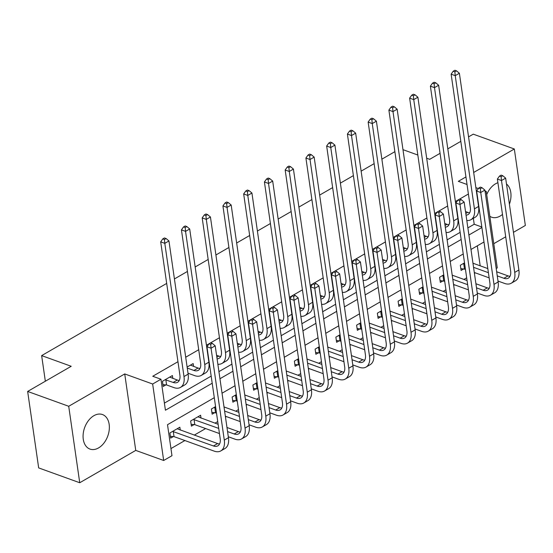 <?xml version="1.0" encoding="UTF-8"?>
<svg xmlns="http://www.w3.org/2000/svg" width="553" height="553" viewBox="0 0 553 553"><rect width="100%" height="100%" fill="white"/><g stroke="black" fill="none" stroke-linecap="round" stroke-linejoin="round"><path stroke-width="0.83" d="M98.545 447.93A18.36 12.311 109.9 0 0 109.204 430.068A18.36 12.311 109.9 0 0 102.457 414.543A18.36 12.311 109.9 0 0 93.892 415.69A18.36 12.311 109.9 0 0 83.233 433.552A18.36 12.311 109.9 0 0 89.98 449.084A18.36 12.311 109.9 0 0 98.545 447.93M489.827 216.299A18.36 12.311 109.9 0 0 491.61 217.198A18.36 12.311 109.9 0 0 500.175 216.043A18.36 12.311 109.9 0 0 502.483 214.426M509.396 204.195A18.36 12.311 109.9 0 0 506.486 184.004M497.914 182.718A18.36 12.311 109.9 0 0 495.529 183.803A18.36 12.311 109.9 0 0 486.702 194.621M214.294 397.69L167.511 424.697L171.976 455.7L163.674 460.49L152.656 384.024L160.958 379.227L165.423 410.229L212.207 383.222M135.748 450.405L124.729 373.932L68.717 406.275L27.65 391.441L38.669 467.907L79.736 482.741L135.748 450.405L163.674 460.49M493.774 243.693L505.712 236.802M513.454 232.336L525.35 225.465L514.331 148.992L473.679 172.467M485.175 192.043L486.246 191.421L497.265 267.894L496.193 268.509M170.953 448.58L184.882 440.541M194.248 435.128L205.626 428.561M214.993 423.156L217.73 421.573M225.479 417.1L226.371 416.582M235.737 411.176L238.481 409.593M246.223 405.121L247.115 404.609M256.481 399.197L259.226 397.614M266.968 393.148L267.859 392.63M277.226 387.224L279.97 385.641M287.712 381.169L288.604 380.651M297.977 375.245L300.714 373.662M308.456 369.19L309.355 368.671M318.722 363.266L321.459 361.683M329.201 357.21L330.1 356.699M339.466 351.286L342.203 349.703M349.952 345.238L350.844 344.719M360.21 339.314L362.955 337.731M370.697 333.259L371.588 332.74M380.955 327.335L383.699 325.752M391.441 321.279L392.333 320.761M401.699 315.355L404.443 313.772M412.185 309.3L413.077 308.788M422.444 303.376L425.188 301.793M432.93 297.327L433.822 296.809M443.195 291.403L445.932 289.82M453.674 285.348L454.573 284.83M463.939 279.424L466.677 277.841M474.419 273.369L475.317 272.857M68.717 406.275L79.736 482.741M468.55 136.881L473.264 134.158L514.331 148.992M480.191 265.82L477.308 245.829M464.52 262.855L460.338 265.274L461.084 270.438L463.787 268.876M443.776 274.834L439.594 277.247L440.333 282.417L443.043 280.855M423.031 286.813L418.849 289.226L419.589 294.396L422.298 292.827M402.28 298.786L398.098 301.205L398.844 306.369L401.554 304.807M381.535 310.765L377.353 313.185L378.1 318.348L380.81 316.786M360.791 322.745L356.609 325.157L357.356 330.328L360.058 328.765M340.047 334.724L335.865 337.136L336.611 342.307L339.314 340.738M319.302 346.696L315.12 349.116L315.86 354.279L318.569 352.717M298.558 358.676L294.376 361.095L295.115 366.259L297.825 364.697M277.813 370.655L273.624 373.068L274.371 378.238L277.081 376.676M257.062 382.635L252.88 385.047L253.627 390.211L256.336 388.648M236.318 394.607L232.136 397.026L232.882 402.19L235.592 400.628M215.573 406.586L211.391 409.006L212.138 414.169L214.841 412.607M201.016 418.109L200.601 415.234L190.647 420.978L191.393 426.149L194.096 424.586M180.271 430.082L179.856 427.206L169.902 432.958L170.642 438.121L173.352 436.559M468.398 194.013L455.395 201.52M447.654 205.993L434.651 213.499M426.909 217.972L413.907 225.479M406.165 229.951L393.162 237.458M385.413 241.924L372.411 249.431M364.669 253.903L351.667 261.41M343.925 265.882L330.922 273.389M323.18 277.862L310.178 285.369M302.436 289.834L289.433 297.341M281.691 301.814L268.689 309.321M260.94 313.793L247.938 321.3M240.196 325.772L227.193 333.279M219.451 337.745L206.449 345.252M198.707 349.724L185.704 357.231M177.962 361.703L152.746 376.261L160.958 379.227M164.4 403.116L211.184 376.102M218.926 371.63L231.928 364.123M239.67 359.657L252.673 352.15M260.415 347.678L273.417 340.171M281.159 335.699L294.161 328.192M301.903 323.719L314.906 316.212M322.655 311.747L335.657 304.24M343.399 299.767L356.402 292.261M364.144 287.788L377.146 280.281M384.888 275.809L397.89 268.302M405.632 263.836L418.635 256.329M426.377 251.857L439.379 244.35M447.121 239.878L460.124 232.371M467.873 227.898L474.198 224.248L473.347 218.311M193.571 366.439L193.156 363.563L187.121 367.047M172.826 378.418L172.412 375.542L162.458 381.287L163.197 386.457L165.907 384.895M27.65 391.441L71.213 366.286L41.648 355.607L45.339 381.224M41.648 355.607L166.681 283.413M174.423 278.947L187.426 271.44M195.168 266.968L208.17 259.461M215.912 254.988L228.914 247.481M236.656 243.009L249.659 235.502M257.408 231.036L270.41 223.53M278.152 219.057L291.154 211.55M298.897 207.078L311.899 199.571M319.641 195.105L332.643 187.598M340.385 183.126L353.388 175.619M361.13 171.147L374.132 163.64M381.881 159.167L394.883 151.66M124.729 373.932L152.656 384.024M465.937 176.932L458.319 181.336L467.022 184.481M475.87 187.674L478.366 188.573M485.022 190.979L486.246 191.421M426.688 158.227L429.695 159.312L440.064 153.326M447.806 148.861L460.808 141.354M417.84 155.027L402.978 149.663M483.986 241.979L470.983 249.486M463.234 253.958L450.232 261.465M442.49 265.931L429.487 273.438M421.745 277.91L408.743 285.417M401.001 289.89L387.999 297.396M380.257 301.869L367.254 309.376M359.512 313.841L346.51 321.348M338.761 325.821L325.758 333.328M318.016 337.8L305.014 345.307M297.272 349.779L284.27 357.286M276.528 361.752L263.525 369.259M255.783 373.731L242.781 381.238M235.039 385.711L222.036 393.218M219.949 378.75L232.951 371.243M240.693 366.77L253.696 359.263M261.438 354.791L274.44 347.284M282.189 342.819L295.191 335.312M302.933 330.839L315.936 323.332M323.678 318.86L336.68 311.353M344.422 306.887L357.425 299.38M365.167 294.908L378.169 287.401M385.911 282.929L398.913 275.422M406.662 270.949L419.658 263.442M427.407 258.977L440.409 251.47M448.151 246.997L461.154 239.49M468.896 235.018L481.898 227.511M474.198 224.248L481.822 227M465.515 211.543L467.748 212.352A11.772 6.836 -120 0 0 469.697 212.76M466.034 215.158A11.772 6.836 -120 0 0 467.997 214.605A11.772 6.836 -120 0 0 470.327 207.375L451.13 74.178L453.218 71.213L454.863 71.807L456.522 70.853L454.877 70.259L453.218 71.213M456.522 70.853L459.384 73.266L478.58 206.463A17.655 10.251 60 0 1 475.089 217.308L470.935 219.7A17.655 10.251 60 0 1 466.801 220.495M459.384 73.266L455.237 75.657L474.433 208.861A17.655 10.251 60 0 1 470.935 219.7M454.863 71.807L455.237 75.657L451.13 74.178M502.774 175.723L501.136 175.128L499.477 176.089L501.115 176.677L502.774 175.723L505.642 178.135L501.495 180.534L514.732 272.394A17.655 10.251 60 0 1 511.235 283.24A17.655 10.251 60 0 1 504.64 283.447L497.997 281.048M489.149 277.855L474.294 272.484M465.446 269.29L460.815 268.613M472.96 263.207L487.815 268.578M496.663 271.772L508.048 275.885A11.772 6.836 -120 0 0 509.997 276.293M463.041 263.705L464.7 264.12M473.548 267.32L488.41 272.684M497.258 275.878L503.901 278.283A11.772 6.836 -120 0 0 508.297 278.138A11.772 6.836 -120 0 0 510.626 270.915L497.382 179.048L499.477 176.089M505.642 178.135L518.88 270.002A17.655 10.251 60 0 1 515.389 280.841L511.235 283.24M501.115 176.677L501.495 180.534L497.382 179.048M463.725 263.767L464.472 268.938M444.764 223.523L447.004 224.324A11.772 6.836 -120 0 0 448.953 224.739M445.289 227.138A11.772 6.836 -120 0 0 447.253 226.585A11.772 6.836 -120 0 0 449.575 219.354L430.386 86.15L432.474 83.192L434.119 83.786L435.778 82.826L434.133 82.238L432.474 83.192M435.778 82.826L438.64 85.245L457.836 218.442A17.655 10.251 60 0 1 454.338 229.281L450.19 231.679A17.655 10.251 60 0 1 446.057 232.467M438.64 85.245L434.492 87.637L453.681 220.841A17.655 10.251 60 0 1 450.19 231.679M434.119 83.786L434.492 87.637L430.386 86.15M424.02 235.495L426.259 236.304A11.772 6.836 -120 0 0 428.202 236.719M424.545 239.11A11.772 6.836 -120 0 0 426.501 238.557A11.772 6.836 -120 0 0 428.831 231.334L409.635 98.13L411.729 95.171L413.368 95.766L415.026 94.805L413.388 94.21L411.729 95.171M415.026 94.805L417.895 97.217L437.091 230.421A17.655 10.251 60 0 1 433.593 241.26L429.446 243.659A17.655 10.251 60 0 1 425.312 244.447M417.895 97.217L413.748 99.616L432.937 232.813A17.655 10.251 60 0 1 429.446 243.659M413.368 95.766L413.748 99.616L409.635 98.13M403.275 247.474L405.508 248.283A11.772 6.836 -120 0 0 407.457 248.691M403.794 251.09A11.772 6.836 -120 0 0 405.757 250.537A11.772 6.836 -120 0 0 408.086 243.313L388.89 110.109L390.985 107.151L392.623 107.745L394.282 106.784L392.644 106.19L390.985 107.151M394.282 106.784L397.151 109.197L416.34 242.401A17.655 10.251 60 0 1 412.849 253.239L408.702 255.631A17.655 10.251 60 0 1 404.568 256.426M397.151 109.197L392.996 111.595L412.192 244.792A17.655 10.251 60 0 1 408.702 255.631M392.623 107.745L392.996 111.595L388.89 110.109M482.029 187.702L480.391 187.108L478.732 188.061L480.37 188.656L482.029 187.702L484.898 190.114L480.744 192.506L493.988 284.373A17.655 10.251 60 0 1 490.49 295.212A17.655 10.251 60 0 1 483.896 295.426L477.253 293.028M468.405 289.827L453.55 284.463M444.702 281.27L440.07 280.585M452.216 275.187L467.071 280.558M475.919 283.751L487.304 287.864A11.772 6.836 -120 0 0 489.253 288.272M442.296 275.684L443.955 276.099M452.803 279.293L467.658 284.664M476.506 287.857L483.156 290.256A11.772 6.836 -120 0 0 487.552 290.118A11.772 6.836 -120 0 0 489.875 282.894L476.638 191.027L478.732 188.061M484.898 190.114L498.135 281.982A17.655 10.251 60 0 1 494.645 292.82L490.49 295.212M480.37 188.656L480.744 192.506L476.638 191.027M442.981 275.747L443.72 280.91M461.285 199.674L459.647 199.087L457.981 200.041L459.626 200.635L461.285 199.674L464.154 202.087L459.999 204.486L473.237 296.353A17.655 10.251 60 0 1 469.746 307.192A17.655 10.251 60 0 1 463.151 307.406L456.508 305M447.66 301.807L432.805 296.443M423.957 293.242L419.326 292.565M431.464 287.166L446.326 292.53M455.174 295.731L466.559 299.844A11.772 6.836 -120 0 0 468.509 300.251M421.552 287.664L423.211 288.078M432.059 291.272L446.914 296.643M455.762 299.837L462.405 302.235A11.772 6.836 -120 0 0 466.801 302.097A11.772 6.836 -120 0 0 469.131 294.867L455.893 202.999L457.981 200.041M464.154 202.087L477.391 293.954A17.655 10.251 60 0 1 473.893 304.8L469.746 307.192M459.626 200.635L459.999 204.486L455.893 202.999M422.236 287.726L422.976 292.89M440.541 211.654L438.895 211.059L437.236 212.02L438.882 212.615L440.541 211.654L443.402 214.066L439.255 216.465L452.492 308.332A17.655 10.251 60 0 1 449.001 319.171A17.655 10.251 60 0 1 442.407 319.378L435.764 316.98M426.916 313.786L412.061 308.415M403.213 305.221L398.582 304.544M410.72 299.145L425.582 304.509M434.43 307.703L445.815 311.816A11.772 6.836 -120 0 0 447.757 312.231M400.807 299.643L402.466 300.058M411.314 303.251L426.169 308.615M435.017 311.816L441.66 314.215A11.772 6.836 -120 0 0 446.057 314.076A11.772 6.836 -120 0 0 448.386 306.846L435.149 214.979L437.236 212.02M443.402 214.066L456.64 305.933A17.655 10.251 60 0 1 453.149 316.772L449.001 319.171M438.882 212.615L439.255 216.465L435.149 214.979M401.485 299.698L402.231 304.869M382.531 259.454L384.764 260.263A11.772 6.836 -120 0 0 386.713 260.67M383.049 263.069A11.772 6.836 -120 0 0 385.012 262.516A11.772 6.836 -120 0 0 387.342 255.286L368.146 122.089L370.234 119.123L371.879 119.718L373.538 118.764L371.893 118.169L370.234 119.123M373.538 118.764L376.399 121.176L395.595 254.373A17.655 10.251 60 0 1 392.105 265.219L387.957 267.611A17.655 10.251 60 0 1 383.823 268.405M376.399 121.176L372.252 123.568L391.448 256.772A17.655 10.251 60 0 1 387.957 267.611M371.879 119.718L372.252 123.568L368.146 122.089M419.796 223.633L418.151 223.039L416.492 224L418.137 224.587L419.796 223.633L422.658 226.046L418.51 228.437L431.748 320.305A17.655 10.251 60 0 1 428.257 331.15A17.655 10.251 60 0 1 421.663 331.358L415.02 328.959M406.172 325.765L391.31 320.394M382.462 317.201L377.837 316.523M389.976 311.118L404.831 316.489M413.679 319.682L425.063 323.795A11.772 6.836 -120 0 0 427.013 324.203M380.063 311.615L381.722 312.03M390.57 315.231L405.425 320.595M414.273 323.788L420.916 326.194A11.772 6.836 -120 0 0 425.312 326.049A11.772 6.836 -120 0 0 427.642 318.825L414.404 226.958L416.492 224M422.658 226.046L435.895 317.913A17.655 10.251 60 0 1 432.405 328.752L428.257 331.15M418.137 224.587L418.51 228.437L414.404 226.958M380.74 311.678L381.487 316.848M361.786 271.426L364.019 272.235A11.772 6.836 -120 0 0 365.968 272.65M362.305 275.041A11.772 6.836 -120 0 0 364.268 274.495A11.772 6.836 -120 0 0 366.598 267.265L347.402 134.061L349.489 131.102L351.134 131.697L352.793 130.736L351.148 130.149L349.489 131.102M352.793 130.736L355.655 133.149L374.851 266.352A17.655 10.251 60 0 1 371.36 277.191L367.213 279.59A17.655 10.251 60 0 1 363.072 280.378M355.655 133.149L351.508 135.547L370.704 268.751A17.655 10.251 60 0 1 367.213 279.59M351.134 131.697L351.508 135.547L347.402 134.061M341.042 283.406L343.275 284.214A11.772 6.836 -120 0 0 345.224 284.622M341.56 287.021A11.772 6.836 -120 0 0 343.524 286.468A11.772 6.836 -120 0 0 345.853 279.244L326.657 146.04L328.745 143.082L330.39 143.676L332.049 142.715L330.404 142.121L328.745 143.082M332.049 142.715L334.911 145.128L354.107 278.332A17.655 10.251 60 0 1 350.616 289.171L346.461 291.569A17.655 10.251 60 0 1 342.328 292.357M334.911 145.128L330.763 147.527L349.959 280.724A17.655 10.251 60 0 1 346.461 291.569M330.39 143.676L330.763 147.527L326.657 146.04M320.291 295.385L322.53 296.194A11.772 6.836 -120 0 0 324.48 296.602M320.816 299A11.772 6.836 -120 0 0 322.779 298.447A11.772 6.836 -120 0 0 325.102 291.224L305.913 158.02L308 155.061L309.645 155.649L311.304 154.695L309.659 154.1L308 155.061M311.304 154.695L314.166 157.107L333.362 290.311A17.655 10.251 60 0 1 329.871 301.15L325.717 303.542A17.655 10.251 60 0 1 321.583 304.337M314.166 157.107L310.019 159.506L329.215 292.703A17.655 10.251 60 0 1 325.717 303.542M309.645 155.649L310.019 159.506L305.913 158.02M299.546 307.364L301.786 308.173A11.772 6.836 -120 0 0 303.735 308.581M300.072 310.98A11.772 6.836 -120 0 0 302.028 310.427A11.772 6.836 -120 0 0 304.357 303.196L285.168 169.999L287.256 167.034L288.894 167.628L290.56 166.674L288.915 166.08L287.256 167.034M290.56 166.674L293.422 169.087L312.618 302.284A17.655 10.251 60 0 1 309.12 313.129L304.973 315.521A17.655 10.251 60 0 1 300.839 316.316M293.422 169.087L289.274 171.478L308.463 304.682A17.655 10.251 60 0 1 304.973 315.521M288.894 167.628L289.274 171.478L285.168 169.999M278.802 319.337L281.042 320.146A11.772 6.836 -120 0 0 282.984 320.56M279.327 322.952A11.772 6.836 -120 0 0 281.283 322.399A11.772 6.836 -120 0 0 283.613 315.175L264.417 181.972L266.511 179.013L268.15 179.607L269.809 178.647L268.17 178.059L266.511 179.013M269.809 178.647L272.677 181.059L291.873 314.263A17.655 10.251 60 0 1 288.376 325.102L284.228 327.5A17.655 10.251 60 0 1 280.094 328.288M272.677 181.059L268.523 183.458L287.719 316.662A17.655 10.251 60 0 1 284.228 327.5M268.15 179.607L268.523 183.458L264.417 181.972M399.052 235.613L397.407 235.018L395.748 235.972L397.393 236.566L399.052 235.613L401.913 238.025L397.766 240.417L411.003 332.284A17.655 10.251 60 0 1 407.513 343.123A17.655 10.251 60 0 1 400.918 343.337L394.275 340.938M385.427 337.738L370.565 332.374M361.717 329.18L357.093 328.496M369.231 323.097L384.086 328.461M392.934 331.662L404.319 335.775A11.772 6.836 -120 0 0 406.268 336.183M359.319 323.595L360.978 324.01M369.826 327.203L384.681 332.574M393.529 335.768L400.172 338.166A11.772 6.836 -120 0 0 404.568 338.028A11.772 6.836 -120 0 0 406.897 330.805L393.66 238.937L395.748 235.972M401.913 238.025L415.151 329.892A17.655 10.251 60 0 1 411.66 340.731L407.513 343.123M397.393 236.566L397.766 240.417L393.66 238.937M359.996 323.657L360.743 328.821M378.307 247.585L376.662 246.991L375.003 247.951L376.648 248.546L378.307 247.585L381.169 249.997L377.022 252.396L390.259 344.263A17.655 10.251 60 0 1 386.768 355.102A17.655 10.251 60 0 1 380.174 355.309L373.524 352.911M364.676 349.717L349.821 344.353M340.973 341.153L336.348 340.475M348.487 335.077L363.342 340.441M372.19 343.641L383.575 347.747A11.772 6.836 -120 0 0 385.524 348.162M338.574 335.574L340.226 335.989M349.074 339.183L363.936 344.554M372.784 347.747L379.427 350.146A11.772 6.836 -120 0 0 383.823 350.008A11.772 6.836 -120 0 0 386.153 342.777L372.916 250.91L375.003 247.951M381.169 249.997L394.407 341.865A17.655 10.251 60 0 1 390.916 352.703L386.768 355.102M376.648 248.546L377.022 252.396L372.916 250.91M339.252 335.636L339.998 340.8M357.556 259.564L355.918 258.97L354.259 259.931L355.897 260.525L357.556 259.564L360.425 261.977L356.277 264.375L369.515 356.243A17.655 10.251 60 0 1 366.017 367.081A17.655 10.251 60 0 1 359.422 367.289L352.779 364.89M343.931 361.697L329.076 356.326M320.228 353.132L315.597 352.455M327.742 347.056L342.597 352.42M351.445 355.614L362.83 359.726A11.772 6.836 -120 0 0 364.78 360.141M317.823 347.554L319.482 347.968M328.33 351.162L343.192 356.526M352.04 359.726L358.683 362.125A11.772 6.836 -120 0 0 363.079 361.98A11.772 6.836 -120 0 0 365.409 354.756L352.164 262.889L354.259 259.931M360.425 261.977L373.662 353.844A17.655 10.251 60 0 1 370.171 364.683L366.017 367.081M355.897 260.525L356.277 264.375L352.164 262.889M318.507 347.609L319.247 352.779M336.812 271.544L335.173 270.949L333.514 271.91L335.153 272.498L336.812 271.544L339.68 273.956L335.526 276.348L348.763 368.215A17.655 10.251 60 0 1 345.272 379.061A17.655 10.251 60 0 1 338.678 379.268L332.035 376.87M323.187 373.669L308.332 368.305M299.484 365.111L294.853 364.434M306.991 359.028L321.853 364.399M330.701 367.593L342.086 371.706A11.772 6.836 -120 0 0 344.035 372.114M297.079 359.526L298.738 359.941M307.586 363.141L322.44 368.505M331.288 371.699L337.938 374.105A11.772 6.836 -120 0 0 342.335 373.959A11.772 6.836 -120 0 0 344.657 366.736L331.42 274.869L333.514 271.91M339.68 273.956L352.918 365.823A17.655 10.251 60 0 1 349.42 376.662L345.272 379.061M335.153 272.498L335.526 276.348L331.42 274.869M297.763 359.588L298.502 364.759M316.067 283.523L314.422 282.929L312.763 283.883L314.408 284.477L316.067 283.523L318.929 285.936L314.781 288.327L328.019 380.194A17.655 10.251 60 0 1 324.528 391.033A17.655 10.251 60 0 1 317.934 391.248L311.291 388.849M302.443 385.648L287.588 380.284M278.74 377.084L274.108 376.406M286.247 371.008L301.109 376.372M309.957 379.572L321.341 383.685A11.772 6.836 -120 0 0 323.291 384.093M276.334 371.505L277.993 371.92M286.841 375.114L301.696 380.485M310.544 383.678L317.187 386.077A11.772 6.836 -120 0 0 321.583 385.939A11.772 6.836 -120 0 0 323.913 378.715L310.675 286.848L312.763 283.883M318.929 285.936L332.173 377.803A17.655 10.251 60 0 1 328.676 388.641L324.528 391.033M314.408 284.477L314.781 288.327L310.675 286.848M277.012 371.568L277.758 376.731M258.057 331.316L260.29 332.125A11.772 6.836 -120 0 0 262.24 332.533M258.576 334.931A11.772 6.836 -120 0 0 260.539 334.378A11.772 6.836 -120 0 0 262.869 327.155L243.673 193.951L245.767 190.992L247.405 191.587L249.064 190.626L247.426 190.032L245.767 190.992M249.064 190.626L251.933 193.038L271.122 326.242A17.655 10.251 60 0 1 267.631 337.081L263.484 339.48A17.655 10.251 60 0 1 259.35 340.268M251.933 193.038L247.779 195.437L266.975 328.634A17.655 10.251 60 0 1 263.484 339.48M247.405 191.587L247.779 195.437L243.673 193.951M295.323 295.496L293.678 294.901L292.019 295.862L293.664 296.456L295.323 295.496L298.185 297.908L294.037 300.307L307.274 392.174A17.655 10.251 60 0 1 303.784 403.013A17.655 10.251 60 0 1 297.189 403.22L290.546 400.821M281.698 397.628L266.843 392.264M257.995 389.063L253.364 388.386M265.502 382.987L280.364 388.351M289.212 391.552L300.59 395.658A11.772 6.836 -120 0 0 302.539 396.072M255.59 383.485L257.249 383.9M266.097 387.093L280.952 392.457M289.8 395.658L296.443 398.056A11.772 6.836 -120 0 0 300.839 397.918A11.772 6.836 -120 0 0 303.168 390.688L289.931 298.82L292.019 295.862M298.185 297.908L311.422 389.775A17.655 10.251 60 0 1 307.931 400.614L303.784 403.013M293.664 296.456L294.037 300.307L289.931 298.82M256.267 383.547L257.014 388.711M237.313 343.295L239.546 344.104A11.772 6.836 -120 0 0 241.495 344.512M237.831 346.911A11.772 6.836 -120 0 0 239.795 346.358A11.772 6.836 -120 0 0 242.124 339.134L222.928 205.93L225.016 202.972L226.661 203.559L228.32 202.605L226.675 202.011L225.016 202.972M228.32 202.605L231.182 205.018L250.378 338.222A17.655 10.251 60 0 1 246.887 349.061L242.739 351.452A17.655 10.251 60 0 1 238.599 352.247M231.182 205.018L227.034 207.41L246.23 340.613A17.655 10.251 60 0 1 242.739 351.452M226.661 203.559L227.034 207.41L222.928 205.93M274.578 307.475L272.933 306.88L271.274 307.841L272.919 308.436L274.578 307.475L277.44 309.887L273.293 312.286L286.53 404.153A17.655 10.251 60 0 1 283.039 414.992A17.655 10.251 60 0 1 276.445 415.199L269.802 412.801M260.954 409.607L246.092 404.236M237.244 401.043L232.619 400.365M244.758 394.966L259.613 400.331M268.461 403.524L279.846 407.637A11.772 6.836 -120 0 0 281.795 408.052M234.845 395.464L236.504 395.879M245.352 399.072L260.207 404.437M269.055 407.637L275.698 410.036A11.772 6.836 -120 0 0 280.094 409.891A11.772 6.836 -120 0 0 282.424 402.667L269.187 310.8L271.274 307.841M277.44 309.887L290.678 401.755A17.655 10.251 60 0 1 287.187 412.593L283.039 414.992M272.919 308.436L273.293 312.286L269.187 310.8M235.523 395.519L236.269 400.69M216.569 355.275L218.801 356.077A11.772 6.836 -120 0 0 220.751 356.491M217.087 358.89A11.772 6.836 -120 0 0 219.05 358.337A11.772 6.836 -120 0 0 221.38 351.107L202.184 217.91L204.271 214.944L205.916 215.539L207.575 214.585L205.93 213.99L204.271 214.944M207.575 214.585L210.437 216.997L229.633 350.194A17.655 10.251 60 0 1 226.142 361.033L221.995 363.432A17.655 10.251 60 0 1 217.854 364.227M210.437 216.997L206.29 219.389L225.486 352.593A17.655 10.251 60 0 1 221.995 363.432M205.916 215.539L206.29 219.389L202.184 217.91M253.834 319.454L252.189 318.86L250.53 319.821L252.175 320.408L253.834 319.454L256.696 321.867L252.548 324.258L265.786 416.126A17.655 10.251 60 0 1 262.295 426.964A17.655 10.251 60 0 1 255.7 427.179L249.057 424.78M240.209 421.58L225.347 416.215M216.5 413.022L211.875 412.344M224.013 406.939L238.868 412.31M247.716 415.503L259.101 419.616A11.772 6.836 -120 0 0 261.051 420.024M214.101 407.437L215.76 407.851M224.601 411.052L239.463 416.416M248.311 419.609L254.954 422.008A11.772 6.836 -120 0 0 259.35 421.87A11.772 6.836 -120 0 0 261.68 414.646L248.442 322.779L250.53 319.821M256.696 321.867L269.933 413.734A17.655 10.251 60 0 1 266.442 424.573L262.295 426.964M252.175 320.408L252.548 324.258L248.442 322.779M214.778 407.499L215.525 412.669M187.267 368.056L193.909 370.455A11.772 6.836 -120 0 0 198.306 370.31A11.772 6.836 -120 0 0 200.635 363.086L181.439 229.882L183.527 226.924L185.172 227.518L186.831 226.557L185.186 225.963L183.527 226.924M190.453 365.125L198.057 368.056A11.772 6.836 -120 0 0 200.006 368.471M186.831 226.557L189.693 228.97L185.545 231.368L204.741 364.572A17.655 10.251 60 0 1 201.244 375.411A17.655 10.251 60 0 1 194.649 375.618L188.006 373.22M189.693 228.97L208.889 362.174A17.655 10.251 60 0 1 205.398 373.012L201.244 375.411M185.172 227.518L185.545 231.368L181.439 229.882M233.09 331.434L231.444 330.839L229.785 331.793L231.424 332.388L233.09 331.434L235.951 333.846L231.804 336.238L245.041 428.105A17.655 10.251 60 0 1 241.543 438.944A17.655 10.251 60 0 1 234.956 439.158L228.306 436.759M219.458 433.559L194.78 424.642L191.124 424.317M197.898 416.796L218.124 424.282M226.972 427.483L238.357 431.596A11.772 6.836 -120 0 0 240.306 432.004M193.356 419.416L218.718 428.395M227.566 431.589L234.209 433.987A11.772 6.836 -120 0 0 238.606 433.849A11.772 6.836 -120 0 0 240.935 426.619L227.698 334.759L229.785 331.793M235.951 333.846L249.189 425.713A17.655 10.251 60 0 1 245.698 436.552L241.543 438.944M231.424 332.388L231.804 336.238L227.698 334.759M194.034 419.478L194.78 424.642M165.16 379.724L173.165 382.427A11.772 6.836 -120 0 0 177.561 382.289A11.772 6.836 -120 0 0 179.884 375.065L160.695 241.861L162.782 238.903L164.428 239.497L166.087 238.537L164.441 237.942L162.782 238.903M169.709 377.105L177.313 380.035A11.772 6.836 -120 0 0 179.262 380.443M166.087 238.537L168.948 240.949L164.801 243.348L183.997 376.545A17.655 10.251 60 0 1 180.499 387.39A17.655 10.251 60 0 1 173.905 387.598L166.584 384.95L162.935 384.625M168.948 240.949L188.144 374.153A17.655 10.251 60 0 1 184.654 384.992L180.499 387.39M164.428 239.497L164.801 243.348L160.695 241.861M165.845 379.787L166.584 384.95M212.338 343.406L210.7 342.812L209.041 343.772L210.679 344.367L212.338 343.406L215.207 345.819L211.052 348.217L224.297 440.084A17.655 10.251 60 0 1 220.799 450.923A17.655 10.251 60 0 1 214.205 451.13L174.029 436.621L170.379 436.296M177.154 428.769L217.612 443.568A11.772 6.836 -120 0 0 219.562 443.983M172.605 431.395L213.465 445.967A11.772 6.836 -120 0 0 217.861 445.829A11.772 6.836 -120 0 0 220.184 438.598L206.946 346.731L209.041 343.772M215.207 345.819L228.444 437.686A17.655 10.251 60 0 1 224.953 448.524L220.799 450.923M210.679 344.367L211.052 348.217L206.946 346.731M173.289 431.458L174.029 436.621M467.748 212.352L465.792 213.479M478.58 206.463L474.433 208.861M508.048 275.885L503.901 278.283M518.88 270.002L514.732 272.394M447.004 224.324L445.047 225.458M457.836 218.442L453.681 220.841M426.259 236.304L424.303 237.431M437.091 230.421L432.937 232.813M405.508 248.283L403.552 249.41M416.34 242.401L412.192 244.792M487.304 287.864L483.156 290.256M498.135 281.982L493.988 284.373M466.559 299.844L462.405 302.235M477.391 293.954L473.237 296.353M445.815 311.816L441.66 314.215M456.64 305.933L452.492 308.332M384.764 260.263L382.807 261.389M395.595 254.373L391.448 256.772M425.063 323.795L420.916 326.194M435.895 317.913L431.748 320.305M364.019 272.235L362.063 273.369M374.851 266.352L370.704 268.751M343.275 284.214L341.319 285.341M354.107 278.332L349.959 280.724M322.53 296.194L320.574 297.32M333.362 290.311L329.215 292.703M301.786 308.173L299.83 309.3M312.618 302.284L308.463 304.682M281.042 320.146L279.085 321.279M291.873 314.263L287.719 316.662M404.319 335.775L400.172 338.166M415.151 329.892L411.003 332.284M383.575 347.747L379.427 350.146M394.407 341.865L390.259 344.263M362.83 359.726L358.683 362.125M373.662 353.844L369.515 356.243M342.086 371.706L337.938 374.105M352.918 365.823L348.763 368.215M321.341 383.685L317.187 386.077M332.173 377.803L328.019 380.194M260.29 332.125L258.334 333.252M271.122 326.242L266.975 328.634M300.59 395.658L296.443 398.056M311.422 389.775L307.274 392.174M239.546 344.104L237.59 345.231M250.378 338.222L246.23 340.613M279.846 407.637L275.698 410.036M290.678 401.755L286.53 404.153M218.801 356.077L216.845 357.21M229.633 350.194L225.486 352.593M259.101 419.616L254.954 422.008M269.933 413.734L265.786 416.126M198.057 368.056L193.909 370.455M208.889 362.174L204.741 364.572M238.357 431.596L234.209 433.987M249.189 425.713L245.041 428.105M177.313 380.035L173.165 382.427M188.144 374.153L183.997 376.545M217.612 443.568L213.465 445.967M228.444 437.686L224.297 440.084"/></g></svg>
